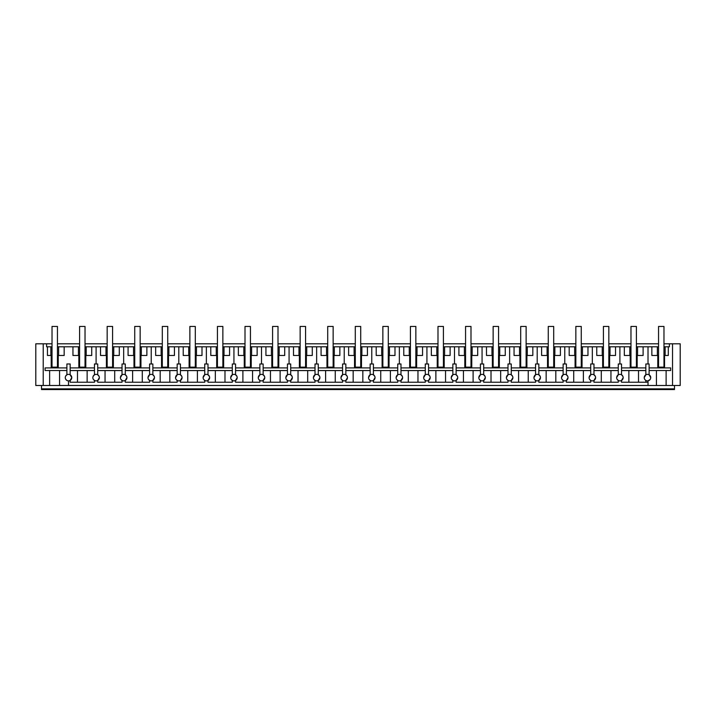 <?xml version="1.0" encoding="UTF-8"?>
<svg xmlns="http://www.w3.org/2000/svg" width="716" height="716" viewBox="0 0 716 716"><rect width="100%" height="100%" fill="white"/><g stroke="black" fill="none" stroke-linecap="round" stroke-linejoin="round"><path stroke-width="1.07" d="M122.033 367.908L97.725 367.908M97.725 370.53L122.033 370.53M122.033 370.584L97.725 370.584M99.103 376.383L97.725 374.799L97.725 363.97L94.467 363.97L94.467 374.799A3.258 3.258 0 0 1 96.096 374.361C94.118 374.558 93.026 375.64 92.838 377.618A3.258 3.258 0 0 0 96.633 380.831A3.258 3.258 0 0 0 99.354 377.618L97.725 380.438L97.725 382.228L122.033 382.228L122.033 380.438M94.467 367.908L70.15 367.908M70.15 370.53L94.467 370.53M94.467 370.584L70.15 370.584M645.85 380.438L645.85 382.228L648.016 382.228L648.016 385.485L68.521 385.485L68.521 380.876A3.258 3.258 0 0 0 70.15 380.438L71.779 377.618A3.258 3.258 0 0 0 68.521 374.361A3.258 3.258 0 0 0 65.272 377.618A3.258 3.258 0 0 0 69.067 380.831C70.75 380.42 71.654 379.346 71.779 377.618L70.15 374.799L70.15 363.97L66.892 363.97L66.892 374.799L65.666 376.061M78.841 367.908L78.841 355.476M85.804 355.476L85.804 367.908M57.45 355.476L64.163 355.476L64.163 346.795L72.951 346.795L72.951 355.476L79.592 355.476M58.238 367.908L58.238 355.476M70.15 382.228L70.15 380.438L70.15 382.228L94.467 382.228L94.467 380.438M77.48 370.664L77.48 382.228M87.137 370.664L87.137 382.228M93.214 379.14L94.431 380.42M93.044 376.473L94.467 374.799M65.541 378.934L66.588 380.241M259.881 367.908L235.564 367.908M259.881 370.584L235.564 370.584L259.881 370.53M621.533 370.53L645.85 370.53M645.85 370.584L621.533 370.584M619.904 374.361C617.926 374.558 616.843 375.64 616.646 377.618A3.258 3.258 0 0 0 620.45 380.831A3.258 3.258 0 0 0 620.45 374.405A3.258 3.258 0 0 0 618.275 374.799L618.275 363.97L621.533 363.97L621.533 374.799L622.92 376.383M593.967 370.53L618.275 370.53M618.275 370.584L593.967 370.584M592.338 374.361C590.36 374.558 589.277 375.64 589.08 377.618A3.258 3.258 0 0 0 592.884 380.831A3.258 3.258 0 0 0 592.884 374.405A3.258 3.258 0 0 0 590.709 374.799L590.709 363.97L593.967 363.97L593.967 374.799L595.354 376.383M566.392 370.53L590.709 370.53M590.709 370.584L566.392 370.584M564.763 374.361A3.258 3.258 0 0 0 563.143 374.799L563.143 363.97L566.392 363.97L566.392 374.799L567.779 376.383M538.826 370.53L563.143 370.53M563.143 370.584L538.826 370.584M537.197 374.361C535.219 374.558 534.136 375.64 533.939 377.618A3.258 3.258 0 0 0 537.743 380.831A3.258 3.258 0 0 0 537.743 374.405A3.258 3.258 0 0 0 535.568 374.799L535.568 363.97L538.826 363.97L538.826 374.799L540.213 376.383M511.26 370.53L535.568 370.53M535.568 370.584L511.26 370.584M509.631 374.361C507.653 374.558 506.57 375.64 506.373 377.618A3.258 3.258 0 0 0 510.177 380.831A3.258 3.258 0 0 0 510.177 374.405A3.258 3.258 0 0 0 508.002 374.799L508.002 363.97L511.26 363.97L511.26 374.799L512.647 376.383M483.685 370.53L508.002 370.53M508.002 370.584L483.685 370.584M482.065 374.361C480.087 374.558 478.995 375.64 478.807 377.618A3.258 3.258 0 0 0 482.602 380.831A3.258 3.258 0 0 0 482.602 374.405A3.258 3.258 0 0 0 480.436 374.799L480.436 363.97L483.685 363.97L483.685 374.799L485.072 376.383M456.119 370.53L480.436 370.53M480.436 370.584L456.119 370.584M454.49 374.361C452.512 374.558 451.429 375.64 451.232 377.618A3.258 3.258 0 0 0 455.036 380.831A3.258 3.258 0 0 0 455.036 374.405A3.258 3.258 0 0 0 452.861 374.799L452.861 363.97L456.119 363.97L456.119 374.799L457.506 376.383M428.553 370.53L452.861 370.53M452.861 370.584L428.553 370.584M426.924 374.361C424.946 374.558 423.863 375.64 423.666 377.618A3.258 3.258 0 0 0 427.461 380.831A3.258 3.258 0 0 0 427.461 374.405A3.258 3.258 0 0 0 425.295 374.799L425.295 363.97L428.553 363.97L428.553 374.799L429.94 376.383M400.978 370.53L425.295 370.53M425.295 370.584L400.978 370.584M399.358 374.361C397.38 374.558 396.288 375.64 396.1 377.618A3.258 3.258 0 0 0 399.895 380.831A3.258 3.258 0 0 0 399.895 374.405A3.258 3.258 0 0 0 397.729 374.799L397.729 363.97L400.978 363.97L400.978 374.799M373.412 370.53L397.729 370.53M397.729 370.584L373.412 370.584M371.783 374.361C369.805 374.558 368.722 375.64 368.525 377.618A3.258 3.258 0 0 0 372.329 380.831A3.258 3.258 0 0 0 372.329 374.405A3.258 3.258 0 0 0 370.154 374.799L370.154 363.97L373.412 363.97L373.412 374.799L374.799 376.383M345.846 370.53L370.154 370.53M370.154 370.584L345.846 370.584M344.217 374.361C342.239 374.558 341.156 375.64 340.959 377.618A3.258 3.258 0 0 0 344.754 380.831A3.258 3.258 0 0 0 344.754 374.405A3.258 3.258 0 0 0 342.588 374.799L342.588 363.97L345.846 363.97L345.846 374.799L347.233 376.383M318.271 370.53L342.588 370.53M342.588 370.584L318.271 370.584M316.642 374.361C314.664 374.558 313.581 375.64 313.393 377.618A3.258 3.258 0 0 0 317.188 380.831A3.258 3.258 0 0 0 317.188 374.405A3.258 3.258 0 0 0 315.022 374.799L315.022 363.97L318.271 363.97L318.271 374.799L319.658 376.383M290.705 370.53L315.022 370.53M315.022 370.584L290.705 370.584M289.076 374.361C287.098 374.558 286.015 375.64 285.818 377.618A3.258 3.258 0 0 0 289.622 380.831A3.258 3.258 0 0 0 289.622 374.405A3.258 3.258 0 0 0 287.447 374.799L287.447 363.97L290.705 363.97L290.705 374.799L292.092 376.383M263.139 370.53L287.447 370.53M287.447 370.584L263.139 370.584M261.51 374.361C259.532 374.558 258.449 375.64 258.252 377.618A3.258 3.258 0 0 0 262.047 380.831A3.258 3.258 0 0 0 262.047 374.405A3.258 3.258 0 0 0 259.881 374.799L259.881 363.97L263.139 363.97L263.139 374.799L264.526 376.383M233.935 374.361C231.957 374.558 230.874 375.64 230.686 377.618A3.258 3.258 0 0 0 234.481 380.831A3.258 3.258 0 0 0 234.481 374.405A3.258 3.258 0 0 0 232.315 374.799L232.315 363.97L235.564 363.97L235.564 374.799L236.951 376.383M207.998 370.53L232.315 370.53M232.315 370.584L207.998 370.584M206.369 374.361C204.391 374.558 203.308 375.64 203.111 377.618A3.258 3.258 0 0 0 206.915 380.831A3.258 3.258 0 0 0 206.915 374.405A3.258 3.258 0 0 0 204.74 374.799L204.74 363.97L207.998 363.97L207.998 374.799L209.385 376.383M180.432 370.53L204.74 370.53M204.74 370.584L180.432 370.584M178.803 374.361C176.825 374.558 175.742 375.64 175.545 377.618A3.258 3.258 0 0 0 179.34 380.831A3.258 3.258 0 0 0 179.34 374.405A3.258 3.258 0 0 0 177.174 374.799L177.174 363.97L180.432 363.97L180.432 374.799L181.819 376.383M152.857 370.53L177.174 370.53M177.174 370.584L152.857 370.584M151.228 374.361C149.25 374.558 148.167 375.64 147.979 377.618A3.258 3.258 0 0 0 151.774 380.831C153.457 380.42 154.361 379.346 154.486 377.618A3.258 3.258 0 0 0 149.608 374.799L149.608 363.97L152.857 363.97L152.857 374.799L154.244 376.383M125.291 370.53L149.608 370.53M149.608 370.584L125.291 370.584M123.662 374.361C121.684 374.558 120.601 375.64 120.404 377.618A3.258 3.258 0 0 0 124.208 380.831A3.258 3.258 0 0 0 124.208 374.405A3.258 3.258 0 0 0 122.033 374.799L122.033 363.97L125.291 363.97L125.291 374.799L126.678 376.383M149.608 367.908L125.291 367.908M204.74 367.908L180.432 367.908M287.447 367.908L263.139 367.908M52.026 326.442L57.45 326.442L57.45 367.147L52.026 367.147L52.026 326.442M397.729 367.908L373.412 367.908M79.592 326.442L85.025 326.442L85.025 367.147L79.592 367.147L79.592 326.442M370.154 367.908L345.846 367.908M85.025 355.476L91.729 355.476L91.729 346.795L100.517 346.795L100.517 355.476L107.167 355.476M342.588 367.908L318.271 367.908M232.315 367.908L207.998 367.908M177.174 367.908L152.857 367.908M107.167 326.442L112.591 326.442L112.591 367.147L107.167 367.147L107.167 326.442M106.407 367.908L106.407 355.476M113.37 355.476L113.37 367.908M112.591 355.476L119.295 355.476L119.295 346.795L128.083 346.795L128.083 355.476L134.733 355.476M134.733 326.442L140.157 326.442L140.157 367.147L134.733 367.147L134.733 326.442M133.981 367.908L133.981 355.476M140.945 355.476L140.945 367.908M140.157 355.476L146.869 355.476L146.869 346.795L155.658 346.795L155.658 355.476L162.299 355.476M162.299 326.442L167.732 326.442L167.732 367.147L162.299 367.147L162.299 326.442M161.548 367.908L161.548 355.476M168.511 355.476L168.511 367.908M167.732 355.476L174.436 355.476L174.436 346.795L183.224 346.795L183.224 355.476L189.874 355.476M189.874 326.442L195.298 326.442L195.298 367.147L189.874 367.147L189.874 326.442M189.114 367.908L189.114 355.476M196.077 355.476L196.077 367.908M195.298 355.476L202.001 355.476L202.001 346.795L210.79 346.795L210.79 355.476L217.44 355.476M217.44 326.442L222.864 326.442L222.864 367.147L217.44 367.147L217.44 326.442M216.688 367.908L216.688 355.476M223.652 355.476L223.652 367.908M222.864 355.476L229.576 355.476L229.576 346.795L238.365 346.795L238.365 355.476L245.006 355.476M245.006 326.442L250.439 326.442L250.439 367.147L245.006 367.147L245.006 326.442M244.254 367.908L244.254 355.476M251.218 355.476L251.218 367.908M250.439 355.476L257.142 355.476L257.142 346.795L265.931 346.795L265.931 355.476L272.581 355.476M272.581 326.442L278.005 326.442L278.005 367.147L272.581 367.147L272.581 326.442M271.82 367.908L271.82 355.476M278.784 355.476L278.784 367.908M278.005 355.476L284.708 355.476L284.708 346.795L293.497 346.795L293.497 355.476L300.147 355.476M300.147 326.442L305.571 326.442L305.571 367.147L300.147 367.147L300.147 326.442M299.395 367.908L299.395 355.476M306.358 355.476L306.358 367.908M305.571 355.476L312.283 355.476L312.283 346.795L321.072 346.795L321.072 355.476L327.713 355.476M315.022 367.908L290.705 367.908M327.713 326.442L333.146 326.442L333.146 367.147L327.713 367.147L327.713 326.442M326.961 367.908L326.961 355.476M333.925 355.476L333.925 367.908M333.146 355.476L339.849 355.476L339.849 346.795L348.638 346.795L348.638 355.476L355.288 355.476M355.288 326.442L360.712 326.442L360.712 367.147L355.288 367.147L355.288 326.442M354.527 367.908L354.527 355.476M361.49 355.476L361.49 367.908M360.712 355.476L367.415 355.476L367.415 346.795L376.204 346.795L376.204 355.476L382.854 355.476M382.854 326.442L388.287 326.442L388.287 367.147L382.854 367.147L382.854 326.442M382.102 367.908L382.102 355.476M389.065 355.476L389.065 367.908M388.287 355.476L394.99 355.476L394.99 346.795L403.779 346.795L403.779 355.476L410.429 355.476M410.429 326.442L415.853 326.442L415.853 367.147L410.429 367.147L410.429 326.442M409.668 367.908L409.668 355.476M416.631 355.476L416.631 367.908M415.853 355.476L422.556 355.476L422.556 346.795L431.345 346.795L431.345 355.476L437.995 355.476L437.995 367.147L437.995 326.442L443.419 326.442L443.419 367.147L437.995 367.147M425.295 367.908L400.978 367.908M437.234 367.908L437.234 355.476M444.197 355.476L444.197 367.908M443.419 355.476L450.122 355.476L450.122 346.795L458.911 346.795L458.911 355.476L465.561 355.476M452.861 367.908L428.553 367.908M465.561 326.442L470.994 326.442L470.994 367.147L465.561 367.147L465.561 326.442M464.809 367.908L464.809 355.476M471.772 355.476L471.772 367.908M470.994 355.476L477.697 355.476L477.697 346.795L486.486 346.795L486.486 355.476L493.136 355.476M480.436 367.908L456.119 367.908M493.136 326.442L498.56 326.442L498.56 367.147L493.136 367.147L493.136 326.442M492.375 367.908L492.375 355.476M499.338 355.476L499.338 367.908M498.56 355.476L505.263 355.476L505.263 346.795L514.052 346.795L514.052 355.476L520.702 355.476M508.002 367.908L483.685 367.908M520.702 326.442L526.126 326.442L526.126 367.147L520.702 367.147L520.702 326.442M519.95 367.908L519.95 355.476M526.904 355.476L526.904 367.908M526.126 355.476L532.829 355.476L532.829 346.795L541.618 346.795L541.618 355.476L548.268 355.476M535.568 367.908L511.26 367.908M548.268 326.442L553.701 326.442L553.701 367.147L548.268 367.147L548.268 326.442M547.516 367.908L547.516 355.476M554.479 355.476L554.479 367.908M553.701 355.476L560.404 355.476L560.404 346.795L569.193 346.795L569.193 355.476L575.843 355.476M563.143 367.908L538.826 367.908M575.843 326.442L581.267 326.442L581.267 367.147L575.843 367.147L575.843 326.442M575.082 367.908L575.082 355.476M582.045 355.476L582.045 367.908M581.267 355.476L587.97 355.476L587.97 346.795L596.759 346.795L596.759 355.476L603.409 355.476L603.409 367.147L603.409 326.442L608.833 326.442L608.833 367.147L603.409 367.147M590.709 367.908L566.392 367.908M602.657 367.908L602.657 355.476M609.611 355.476L609.611 367.908M608.833 355.476L615.536 355.476L615.536 346.795L624.325 346.795L624.325 355.476L630.975 355.476L630.975 367.147L630.975 326.442L636.408 326.442L636.408 367.147L630.975 367.147M618.275 367.908L593.967 367.908M630.223 367.908L630.223 355.476M637.186 355.476L637.186 367.908M636.408 355.476L643.111 355.476L643.111 346.795L657.378 346.795L657.378 355.476L651.855 355.476L651.855 346.795M645.85 367.908L621.533 367.908M645.85 374.799L645.85 363.97L649.108 363.97L649.108 374.799L650.728 377.618A3.258 3.258 0 0 0 645.85 374.799L644.221 377.618A3.258 3.258 0 0 0 648.016 380.831C649.698 380.42 650.602 379.346 650.728 377.618L650.701 378.093M658.55 326.442L663.974 326.442L663.974 367.147L658.55 367.147L658.55 326.442M648.016 374.405A3.258 3.258 0 0 0 647.479 374.361C645.501 374.558 644.409 375.64 644.221 377.618M644.418 378.737L644.91 379.623M647.479 380.876A3.258 3.258 0 0 0 648.016 380.831L650.173 379.444M638.52 370.664L638.52 382.228M628.863 370.664L628.863 382.228M623.162 377.618L621.533 380.438L621.533 382.228L648.016 382.228L648.016 380.831M616.646 377.618L618.275 374.799M617.022 379.14L618.248 380.42L618.275 382.228L593.967 382.228L593.967 380.438L593.967 382.228M610.954 370.664L610.954 382.228M601.297 370.664L601.297 382.228M595.596 377.618L593.967 380.438M589.08 377.618L590.709 374.799M589.456 379.14L590.673 380.42M583.379 370.664L583.379 382.228M573.722 370.664L573.722 382.228M568.021 377.618A3.258 3.258 0 0 0 564.772 374.361C562.794 374.558 561.702 375.64 561.514 377.618A3.258 3.258 0 0 0 565.309 380.831A3.258 3.258 0 0 0 568.021 377.618L566.392 380.438L566.392 382.228L590.709 382.228L590.709 380.438M561.514 377.618L563.143 374.799M561.89 379.14L563.107 380.42M555.813 370.664L555.813 382.228M546.156 370.664L546.156 382.228M540.455 377.618L538.826 380.438L538.826 382.228L563.143 382.228L563.143 380.438M533.939 377.618L535.568 374.799M534.315 379.14L535.541 380.42M528.247 370.664L528.247 382.228M518.59 370.664L518.59 382.228M512.889 377.618L511.26 380.438L511.26 382.228L535.568 382.228L535.568 380.438M506.373 377.618L508.002 374.799M506.749 379.14L507.966 380.42M500.672 370.664L500.672 382.228M491.015 370.664L491.015 382.228M485.314 377.618L483.685 380.438L483.685 382.228L508.002 382.228L508.002 380.438M478.807 377.618L480.436 374.799M479.183 379.14L480.4 380.42M473.106 370.664L473.106 382.228M463.449 370.664L463.449 382.228M457.748 377.618L456.119 380.438L456.119 382.228L480.436 382.228L480.436 380.438M451.232 377.618L452.861 374.799M451.608 379.14L452.834 380.42M445.54 370.664L445.54 382.228M435.874 370.664L435.874 382.228M430.182 377.618L428.553 380.438L428.553 382.228L452.861 382.228L452.861 380.438M423.666 377.618L425.295 374.799M424.042 379.14L425.259 380.42M417.965 370.664L417.965 382.228M408.308 370.664L408.308 382.228M402.607 377.618L400.978 380.438L400.978 382.228L425.295 382.228L425.295 380.438M402.365 376.383L400.987 374.799M396.1 377.618L397.729 374.799M396.476 379.14L397.693 380.42M390.399 370.664L390.399 382.228M380.742 370.664L380.742 382.228M375.041 377.618L373.412 380.438L373.412 382.228L397.729 382.228L397.729 380.438M368.525 377.618L370.154 374.799M368.901 379.14L370.127 380.42M362.833 370.664L362.833 382.228M353.167 370.664L353.167 382.228M347.475 377.618L345.846 380.438L345.846 382.228L370.154 382.228L370.154 380.438M340.959 377.618L342.588 374.799M341.335 379.14L342.552 380.42M335.258 370.664L335.258 382.228M325.601 370.664L325.601 382.228M319.9 377.618L318.271 380.438L318.271 382.228L342.588 382.228L342.588 380.438M313.393 377.618L315.022 374.799M313.769 379.14L314.986 380.42M307.692 370.664L307.692 382.228M298.035 370.664L298.035 382.228M292.334 377.618L290.705 380.438L290.705 382.228L315.022 382.228L315.022 380.438M285.818 377.618L287.447 374.799M286.194 379.14L287.42 380.42L287.447 382.228L263.139 382.228L263.139 380.438L263.139 382.228M280.126 370.664L280.126 382.228M270.46 370.664L270.46 382.228M264.768 377.618L263.139 380.438M258.252 377.618L259.881 374.799M258.628 379.14L259.845 380.42L259.881 382.228L235.564 382.228L235.564 380.438L235.564 382.228M252.551 370.664L252.551 382.228M242.894 370.664L242.894 382.228M237.193 377.618L235.564 380.438M230.686 377.618L232.315 374.799M231.062 379.14L232.279 380.42L232.315 382.228L207.998 382.228L207.998 380.438L207.998 382.228M224.985 370.664L224.985 382.228M215.328 370.664L215.328 382.228M209.627 377.618L207.998 380.438M203.111 377.618L204.74 374.799M203.487 379.14L204.713 380.42L204.74 382.228L180.432 382.228L180.432 380.438L180.432 382.228M197.41 370.664L197.41 382.228M187.753 370.664L187.753 382.228M182.061 377.618L180.432 380.438M175.545 377.618L177.174 374.799M175.921 379.14L177.138 380.42M169.844 370.664L169.844 382.228M160.187 370.664L160.187 382.228M154.486 377.618L152.857 380.438L152.857 382.228L177.174 382.228L177.174 380.438M147.979 377.618L149.608 374.799M148.355 379.14L149.572 380.42M142.278 370.664L142.278 382.228M132.621 370.664L132.621 382.228M126.92 377.618L125.291 380.438L125.291 382.228L149.608 382.228L149.608 380.438M120.404 377.618L122.033 374.799M120.78 379.14L122.006 380.42M114.703 370.664L114.703 382.228M105.046 370.664L105.046 382.228M99.354 377.618A3.258 3.258 0 0 0 96.096 374.361M52.026 346.795L50.854 346.795L50.854 355.476L52.026 355.476M57.45 346.795L58.623 346.795L58.623 355.476M58.623 346.795L64.163 346.795M72.951 346.795L78.429 346.795L78.429 355.476M78.429 346.795L79.592 346.795M85.025 346.795L86.189 346.795L86.189 355.476M86.189 346.795L91.729 346.795M100.517 346.795L105.995 346.795L105.995 355.476M105.995 346.795L107.167 346.795M112.591 346.795L113.763 346.795L113.763 355.476M113.763 346.795L119.295 346.795M128.083 346.795L133.561 346.795L133.561 355.476M133.561 346.795L134.733 346.795M140.157 346.795L141.329 346.795L141.329 355.476M141.329 346.795L146.869 346.795M155.658 346.795L161.136 346.795L161.136 355.476M161.136 346.795L162.299 346.795M167.732 346.795L168.895 346.795L168.895 355.476M168.895 346.795L174.436 346.795M183.224 346.795L188.702 346.795L188.702 355.476M188.702 346.795L189.874 346.795M195.298 346.795L196.47 346.795L196.47 355.476M196.47 346.795L202.001 346.795M210.79 346.795L216.268 346.795L216.268 355.476M216.268 346.795L217.44 346.795M222.864 346.795L224.036 346.795L224.036 355.476M224.036 346.795L229.576 346.795M238.365 346.795L243.843 346.795L243.843 355.476M243.843 346.795L245.006 346.795M250.439 346.795L251.602 346.795L251.602 355.476M251.602 346.795L257.142 346.795M265.931 346.795L271.409 346.795L271.409 355.476M271.409 346.795L272.581 346.795M278.005 346.795L279.177 346.795L279.177 355.476M279.177 346.795L284.708 346.795M293.497 346.795L298.975 346.795L298.975 355.476M298.975 346.795L300.147 346.795M305.571 346.795L306.743 346.795L306.743 355.476M306.743 346.795L312.283 346.795M321.072 346.795L326.55 346.795L326.55 355.476M326.55 346.795L327.713 346.795M333.146 346.795L334.318 346.795L334.318 355.476M334.318 346.795L339.849 346.795M348.638 346.795L354.116 346.795L354.116 355.476M354.116 346.795L355.288 346.795M360.712 346.795L361.884 346.795L361.884 355.476M361.884 346.795L367.415 346.795M376.204 346.795L381.682 346.795L381.682 355.476M381.682 346.795L382.854 346.795M388.287 346.795L389.45 346.795L389.45 355.476M389.45 346.795L394.99 346.795M403.779 346.795L409.257 346.795L409.257 355.476M409.257 346.795L410.429 346.795M415.853 346.795L417.025 346.795L417.025 355.476M417.025 346.795L422.556 346.795M431.345 346.795L436.823 346.795L436.823 355.476M436.823 346.795L437.995 346.795M443.419 346.795L444.591 346.795L444.591 355.476M444.591 346.795L450.122 346.795M458.911 346.795L464.398 346.795L464.398 355.476M464.398 346.795L465.561 346.795M470.994 346.795L472.157 346.795L472.157 355.476M472.157 346.795L477.697 346.795M486.486 346.795L491.964 346.795L491.964 355.476M491.964 346.795L493.136 346.795M498.56 346.795L499.732 346.795L499.732 355.476M499.732 346.795L505.263 346.795M514.052 346.795L519.53 346.795L519.53 355.476M519.53 346.795L520.702 346.795M526.126 346.795L527.298 346.795L527.298 355.476M527.298 346.795L532.829 346.795M541.618 346.795L547.105 346.795L547.105 355.476M547.105 346.795L548.268 346.795M553.701 346.795L554.864 346.795L554.864 355.476M554.864 346.795L560.404 346.795M569.193 346.795L574.671 346.795L574.671 355.476M574.671 346.795L575.843 346.795M581.267 346.795L582.439 346.795L582.439 355.476M582.439 346.795L587.97 346.795M596.759 346.795L602.237 346.795L602.237 355.476M602.237 346.795L603.409 346.795M608.833 346.795L610.005 346.795L610.005 355.476M610.005 346.795L615.536 346.795M624.325 346.795L629.812 346.795L629.812 355.476M629.812 346.795L630.975 346.795M636.408 346.795L637.571 346.795L637.571 355.476M637.571 346.795L643.111 346.795M658.55 346.795L657.378 346.795M658.55 355.476L657.378 355.476M663.974 343.805L669.397 343.805L669.397 346.795L665.146 346.795L665.146 355.476L663.974 355.476M665.146 346.795L663.974 346.795M657.78 367.908L657.78 355.476M621.533 380.438L621.533 382.228M566.392 380.438L566.392 382.228M538.826 380.438L538.826 382.228M511.26 380.438L511.26 382.228M483.685 380.438L483.685 382.228M456.119 380.438L456.119 382.228M428.553 380.438L428.553 382.228M400.978 380.438L400.978 382.228M373.412 380.438L373.412 382.228M345.846 380.438L345.846 382.228M318.271 380.438L318.271 382.228M290.705 380.438L290.705 382.228M151.774 380.831A3.258 3.258 0 0 0 152.857 380.438L152.857 382.228M125.291 380.438L125.291 382.228M97.725 380.438L97.725 382.228M41.501 385.485L41.501 388.851L674.499 388.851L674.499 385.485M66.892 370.53L45.09 370.53L45.09 367.908L66.892 367.908M51.203 355.476L51.203 367.908M50.854 346.795L47.444 346.795L47.444 355.476L50.854 355.476M649.108 370.53L670.659 370.53L670.659 367.908L649.108 367.908M47.444 346.795L46.603 346.795L46.603 343.805L52.026 343.805M665.146 355.476L668.305 355.476L668.305 346.795M664.546 355.476L664.546 367.908M59.571 370.53L59.571 385.485L49.637 385.485L49.637 370.53M68.521 385.485L59.571 385.485M648.016 385.485L656.429 385.485L656.429 370.53M656.429 385.485L666.113 385.485L666.113 370.53M43.211 343.805L43.211 385.485L35.8 385.485L35.8 343.805L46.603 343.805M49.637 385.485L43.211 385.485M57.45 343.805L79.592 343.805M85.025 343.805L107.167 343.805M112.591 343.805L134.733 343.805M140.157 343.805L162.299 343.805M167.732 343.805L189.874 343.805M195.298 343.805L217.44 343.805M222.864 343.805L245.006 343.805M250.439 343.805L272.581 343.805M278.005 343.805L300.147 343.805M305.571 343.805L327.713 343.805M333.146 343.805L355.288 343.805M360.712 343.805L382.854 343.805M388.287 343.805L410.429 343.805M415.853 343.805L437.995 343.805M443.419 343.805L465.561 343.805M470.994 343.805L493.136 343.805M498.56 343.805L520.702 343.805M526.126 343.805L548.268 343.805M553.701 343.805L575.843 343.805M581.267 343.805L603.409 343.805M608.833 343.805L630.975 343.805M636.408 343.805L658.55 343.805M669.397 343.805L672.539 343.805L672.539 385.485L666.113 385.485M672.539 385.485L680.2 385.485L680.2 343.805L672.539 343.805M41.501 388.851L41.501 389.558L674.499 389.558L674.499 388.851M96.096 363.97L96.096 346.795M123.662 363.97L123.662 346.795M151.228 363.97L151.228 346.795M178.803 363.97L178.803 346.795M206.369 363.97L206.369 346.795M233.935 363.97L233.935 346.795M261.51 363.97L261.51 346.795M289.076 363.97L289.076 346.795M316.642 363.97L316.642 346.795M344.217 363.97L344.217 346.795M371.783 363.97L371.783 346.795M399.358 363.97L399.358 346.795M426.924 363.97L426.924 346.795M454.49 363.97L454.49 346.795M482.065 363.97L482.065 346.795M509.631 363.97L509.631 346.795M537.197 363.97L537.197 346.795M564.772 363.97L564.772 346.795M592.338 363.97L592.338 346.795M619.904 363.97L619.904 346.795M648.016 363.97L648.016 346.795"/></g></svg>
